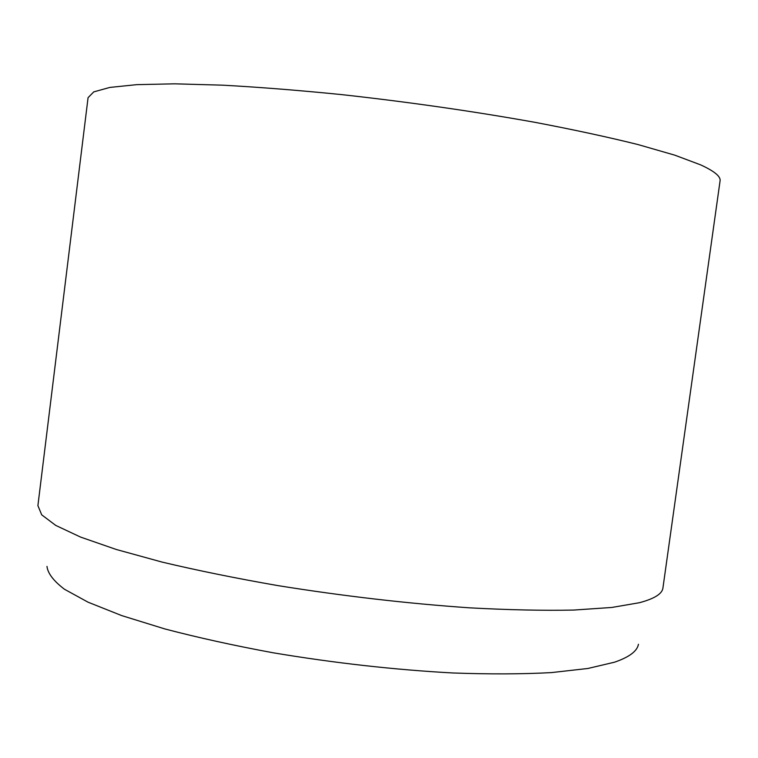 <?xml version="1.0" encoding="UTF-8"?>
<svg xmlns="http://www.w3.org/2000/svg" width="758" height="758" viewBox="0 0 758 758"><rect width="100%" height="100%" fill="white"/><g stroke="black" fill="none" stroke-linecap="round" stroke-linejoin="round"><path stroke-width="1.14" d="M37.9 505.633L41.709 514.843L55.751 525.417L80.594 537.09L116.258 549.474L162.089 562.085C197.241 570.433 235.766 578.259 277.674 585.574C343.336 596.101 407.264 603.51 469.458 607.821C508.476 609.934 543.23 610.683 573.692 610.067L611.886 607.452L639.449 602.705C654.438 598.716 662.265 593.789 662.937 587.933L720.072 180.868C720.849 176.51 714.377 171.175 700.648 164.874L674.762 155.153L637.923 144.541C608.172 137.132 573.872 129.732 535.044 122.341C472.907 111.227 408.354 101.979 341.365 94.579C298.491 90.287 258.838 87.151 222.407 85.161L174.548 83.825L136.772 84.65L109.834 87.426L93.765 91.879L88.07 97.668L37.9 505.633M46.977 566.406C47.782 573.361 53.6 580.969 64.43 589.231L88.07 602.193L121.763 615.61L164.874 628.941C197.857 637.601 233.947 645.551 273.155 652.79C334.534 663.051 394.425 669.778 452.839 672.971C489.573 674.298 522.414 674.175 551.36 672.602L587.876 668.48L614.577 662.179C629.263 657.12 637.222 651.15 638.444 644.272"/></g></svg>
